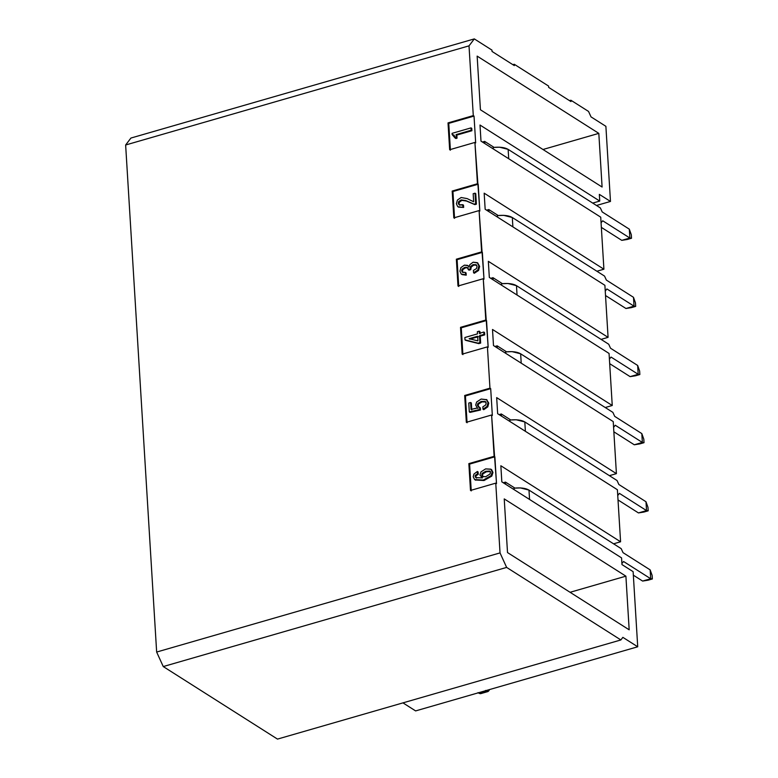 <?xml version="1.0" encoding="UTF-8"?>
<svg xmlns="http://www.w3.org/2000/svg" width="778" height="778" viewBox="0 0 778 778"><rect width="100%" height="100%" fill="white"/><g stroke="black" fill="none" stroke-linecap="round" stroke-linejoin="round"><path stroke-width="1.17" d="M125.637 145L469.017 45.853L474.308 38.9L130.928 138.046L125.637 145L156.65 652.052L163.254 666.561L506.634 567.415L500.03 552.905L156.65 652.052L500.03 552.905L495.761 483.148L470.496 490.451L468.852 463.62L494.127 456.326L491.599 415.005L466.333 422.308L464.69 395.477L489.955 388.183L487.427 346.862L488.176 347.338L487.427 346.862L462.161 354.165L487.427 346.862L489.955 388.183L464.69 395.477L465.429 395.953L490.694 388.65L489.955 388.183L490.694 388.65L492.338 415.481L491.599 415.005L492.338 415.481L490.694 388.65L465.429 395.953L464.69 395.477L466.333 422.308L491.599 415.005L496.51 483.624L495.761 483.148L500.03 552.905L506.634 567.415L163.254 666.561L277.493 739.1L620.873 639.954L506.634 567.415L620.873 639.954L277.493 739.1L163.254 666.561L156.65 652.052L125.637 145L130.928 138.046L474.308 38.9L491.959 50.113L492.046 51.455L514.336 65.605L514.258 64.273L548.597 86.076L548.675 87.418L570.974 101.578L570.896 100.236L588.547 111.439L591.017 116.885L605.887 126.318L610.477 201.444L599.332 194.364L610.477 201.444L596.483 205.48L610.477 201.444L605.887 126.318L591.017 116.885L588.547 111.439L570.896 100.236L569.496 100.634L570.896 100.236L570.974 101.578L548.675 87.418L548.597 86.076L514.258 64.273L512.858 64.671L514.258 64.273L514.336 65.605L492.046 51.455L491.959 50.113L474.308 38.9L469.017 45.853L125.637 145M622.857 637.347L620.873 639.954L622.857 637.347L637.717 646.781L622.857 637.347M621.972 564.585L633.127 571.665L637.717 646.781L415.617 710.917L637.717 646.781L633.127 571.665L621.972 564.585L621.564 557.884L501.829 481.845L500.847 465.75L620.581 541.78L617.392 489.732L497.657 413.702L617.392 489.732L620.581 541.78L500.847 465.75L501.829 481.845L621.564 557.884L621.972 564.585M402.965 702.874L415.617 710.917L402.965 702.874M542.986 149.493L598.817 133.369L477.147 56.113L480.425 109.766L602.094 187.031L598.817 133.369L542.986 149.493M507.509 552.565L629.178 629.82L625.901 576.167L504.232 498.902L507.509 552.565L504.232 498.902L625.901 576.167L570.07 592.291L625.901 576.167L629.178 629.82L507.509 552.565M592.729 203.087L599.741 201.064L480.007 125.034L480.989 141.129L600.723 217.159L480.989 141.129L480.007 125.034L599.741 201.064L599.332 194.364L599.741 201.064L592.729 203.087M482.428 142.043L484.655 141.401L494.03 147.363L484.655 141.401L482.428 142.043M484.782 143.541L484.655 141.401L484.782 143.541M449.655 149.736L474.92 142.432L475.669 142.909L474.92 142.432L449.655 149.736L448.021 122.905L448.76 123.371L474.026 116.078L473.287 115.611L448.021 122.905L449.655 149.736M450.404 150.203L448.76 123.371L448.021 122.905L473.287 115.611L469.017 45.853L473.287 115.611L474.026 116.078L475.669 142.909L474.026 116.078L448.76 123.371L450.404 150.203M596.891 271.24L603.913 269.207L484.169 193.177L485.161 209.272L604.895 285.302L485.161 209.272L484.169 193.177L603.913 269.207L600.723 217.159L603.913 269.207L596.891 271.24M486.6 210.186L488.817 209.545L498.192 215.506L488.817 209.545L486.6 210.186M488.954 211.684L488.817 209.545L488.954 211.684M453.827 217.879L479.092 210.575L479.832 211.052L479.092 210.575L453.827 217.879L452.183 191.048L452.932 191.514L478.198 184.221L477.449 183.754L452.183 191.048L453.827 217.879M454.566 218.346L452.932 191.514L452.183 191.048L477.449 183.754L474.92 142.432L479.832 211.052L478.198 184.221L452.932 191.514L454.566 218.346M601.063 339.383L608.075 337.351L488.341 261.32L489.323 277.415L609.057 353.445L489.323 277.415L488.341 261.32L608.075 337.351L604.895 285.302L608.075 337.351L601.063 339.383M490.762 278.329L492.989 277.688L502.364 283.649L492.989 277.688L490.762 278.329M493.116 279.827L492.989 277.688L493.116 279.827M457.989 286.022L483.264 278.719L484.004 279.195L483.264 278.719L457.989 286.022L456.355 259.191L457.094 259.667L482.36 252.364L481.621 251.897L456.355 259.191L457.989 286.022M458.738 286.489L457.094 259.667L456.355 259.191L481.621 251.897L479.092 210.575L484.004 279.195L482.36 252.364L457.094 259.667L458.738 286.489M605.226 407.526L612.247 405.494L492.503 329.464L493.495 345.558L613.229 421.588L493.495 345.558L492.503 329.464L612.247 405.494L609.057 353.445L612.247 405.494L605.226 407.526M494.934 346.473L497.152 345.831L506.536 351.792L497.152 345.831L494.934 346.473M497.288 347.97L497.152 345.831L497.288 347.97M485.783 320.04L460.518 327.334L461.266 327.81L486.532 320.507L485.783 320.04L483.264 278.719L488.176 347.338L486.532 320.507L461.266 327.81L460.518 327.334L462.161 354.165L460.518 327.334L485.783 320.04M462.9 354.632L461.266 327.81L462.9 354.632M609.398 475.669L616.409 473.637L496.675 397.607L497.657 413.702L496.675 397.607L616.409 473.637L613.229 421.588L616.409 473.637L609.398 475.669M499.106 414.616L501.324 413.974L510.699 419.935L501.324 413.974L499.106 414.616M501.45 416.113L501.324 413.974L501.45 416.113M467.072 422.775L465.429 395.953L467.072 422.775M480.425 109.766L477.147 56.113L598.817 133.369L602.094 187.031L480.425 109.766M613.57 543.812L620.581 541.78L613.57 543.812M503.269 482.759L505.486 482.117L514.871 488.078L505.486 482.117L503.269 482.759M505.622 484.256L505.486 482.117L505.622 484.256M470.496 490.451L495.761 483.148L496.51 483.624L494.866 456.793L494.127 456.326L468.852 463.62L469.601 464.096L494.866 456.793L469.601 464.096L468.852 463.62L470.496 490.451M471.244 490.918L469.601 464.096L471.244 490.918M471.906 130.723L456.842 135.08L457.036 138.173L455.869 138.513L457.036 138.173L456.842 135.08L471.906 130.723L471.167 130.257L456.103 134.604L456.842 135.08L456.103 134.604L456.287 137.696L457.036 138.173L456.287 137.696L455.12 138.037L455.869 138.513L453.788 134.954L452.144 134.594L454.138 135.226L452.144 134.594L452.067 133.349L471.021 127.884L471.76 128.351L471.906 130.723L471.76 128.351L471.021 127.884L471.167 130.257L471.906 130.723M475.757 193.654L476.399 204.176L474.843 204.624L466.518 201.045L461.928 200.374L459.458 202.037L458.971 203.855L459.856 205.275L458.971 203.855L459.458 202.037L461.928 200.374L466.518 201.045L474.843 204.624L476.399 204.176L475.757 193.654L475.018 193.177L475.757 193.654M458.485 207.143L463.649 207.444L462.9 206.967L462.764 204.702L462.9 206.967L463.649 207.444L463.503 205.168L459.108 204.809L462.764 204.702L463.503 205.168L463.649 207.444L457.736 206.676L456.375 203.71L457.435 200.043L461.14 197.505L467.14 198.604L473.656 201.765L473.17 193.712L475.018 193.177L475.659 203.71L476.399 204.176L475.659 203.71L474.103 204.157L474.843 204.624L465.779 200.568L461.179 199.907L461.928 200.374L461.179 199.907L458.709 201.56L459.458 202.037L458.709 201.56L458.232 203.379L459.176 204.847M462.035 274.595L466.216 275.169L461.286 274.119L466.216 275.169L466.08 272.903L466.216 275.169L465.477 274.702L465.341 272.426L462.356 272.135L465.341 272.426L465.477 274.702L461.286 274.119L459.924 271.259L460.887 267.622L464.398 265.142L467.578 265.376L468.959 266.971L469.902 264.598L473.121 262.196L477.303 262.672L478.878 265.891L477.848 269.976L473.569 272.786L473.423 270.404L476.476 268.585L477.04 266.426L476.039 264.714L473.073 264.627L470.515 266.523L469.99 269.198L468.337 269.674L467.306 267.447L464.923 267.292L468.055 267.924L465.672 267.768L462.91 269.509L462.414 271.23L463.095 272.611L461.675 270.754L462.463 272.212M477.459 262.789L479.627 266.368L478.587 270.443L474.308 273.253L478.587 270.443L479.627 266.368L477.634 262.886M476.788 265.191L473.812 265.104L471.254 266.99L470.729 269.665L469.076 270.141L470.729 269.665L471.254 266.99L473.812 265.104L476.788 265.191M484.704 334.89L480.23 336.174L480.658 343.088L478.81 343.623L465.75 340.356L478.81 343.623L480.658 343.088L480.23 336.174L484.704 334.89L483.965 334.414L479.491 335.707L480.23 336.174L479.491 335.707L479.909 342.621L480.658 343.088L479.909 342.621L478.062 343.156L478.81 343.623L465.011 339.889L465.75 340.356L465.011 339.889L464.865 337.516L477.498 333.869L477.361 331.7L479.209 331.165L479.958 331.642L480.084 333.801L479.958 331.642L479.209 331.165L479.345 333.334L483.819 332.041L484.558 332.517L484.704 334.89L484.558 332.517L483.819 332.041L483.965 334.414L484.704 334.89M478.382 336.709L469.834 339.179L478.382 336.709M486.026 402.002L482.068 401.886L478.626 403.928L478.139 405.542L478.908 407.234L478.139 405.542L478.626 403.928L482.068 401.886L486.026 402.002M480.357 407.944L480.483 410.016L470.048 412.398L480.483 410.016L480.357 407.944L479.618 407.478L480.357 407.944M471.351 402.985L471.779 409.899L471.351 402.985L470.612 402.518L471.351 402.985M486.581 399.62L488.769 403.101L487.806 406.845L483.731 409.705L482.982 409.228L482.846 406.855L485.696 404.988L486.172 403.062L485.18 401.458M483.245 476.875L481.728 474.95L482.506 476.399L485.696 476.739L489.975 474.035L490.471 472.421L489.693 471.069L485.754 471.264L486.493 471.74L485.754 471.264L482.224 473.335L482.963 473.812L482.224 473.335L481.728 474.95L482.467 475.416L482.963 473.812L486.493 471.74L490.441 471.546L486.493 471.74L482.963 473.812L482.467 475.416L483.245 476.875L481.728 474.95L482.224 473.335L485.754 471.264L489.693 471.069L490.471 472.421L489.975 474.035L485.696 476.739L482.652 476.506M491.044 469.299L485.608 468.891L480.95 471.915L479.948 475.037L482.399 477.906L475.757 477.614L482.399 477.906L479.948 475.037L480.95 471.915L485.608 468.891L490.869 469.163L492.231 472.022L491.064 475.611L483.323 480.055L474.59 479.53L473.228 476.768L473.958 474.045L477.361 471.487L478.1 471.954L478.246 474.327L476.155 475.669L475.825 476.817L476.496 478.091L475.825 476.817L476.155 475.669L478.246 474.327L478.1 471.954L477.361 471.487L477.507 473.86L478.246 474.327L477.507 473.86L475.407 475.193L476.155 475.669L475.407 475.193L475.086 476.34L475.893 477.711M491.608 469.63L492.97 472.489L491.803 476.087L484.062 480.522L475.329 480.007L484.062 480.522L491.803 476.087L492.97 472.489L491.608 469.63M475.757 477.614L475.086 476.34L475.407 475.193L477.507 473.86L477.361 471.487L473.958 474.045L473.228 476.768L474.59 479.53L484.062 480.522L483.323 480.055L491.064 475.611L491.803 476.087L491.064 475.611L492.231 472.022L492.97 472.489L490.869 469.163M477.371 408.022L475.708 405.037L477.371 408.022L471.03 409.432L470.612 402.518L468.764 403.053L469.309 411.922L479.744 409.539L479.618 407.478L477.391 405.075L477.887 403.461L481.319 401.419L485.287 401.536L481.319 401.419L482.068 401.886L481.319 401.419L477.887 403.461L478.626 403.928L477.887 403.461L477.391 405.075L478.509 407.011L479.618 407.478L479.744 409.539L480.483 410.016L479.744 409.539L469.309 411.922L470.048 412.398L469.309 411.922L468.764 403.053L470.612 402.518L471.03 409.432L477.293 407.964L478.032 408.44M486.97 399.834L481.174 399.046L476.613 402.041L475.708 405.037L476.613 402.041L481.174 399.046L486.736 399.697M485.287 401.536L486.172 403.062L485.696 404.988L482.846 406.855L482.982 409.228L487.067 406.379L482.982 409.228L483.731 409.705L487.806 406.845L487.067 406.379L488.02 402.634L488.769 403.101L486.445 399.513L488.02 402.634L487.067 406.379L487.806 406.845L488.769 403.101L486.445 399.513M468.2 265.765L464.398 265.142L460.887 267.622L459.924 271.259L461.286 274.119M477.838 263.003L473.121 262.196L469.902 264.598L468.959 266.971L467.578 265.376M462.356 272.135L461.675 270.754L462.161 269.042L461.675 270.754L462.414 271.23L462.91 269.509L462.161 269.042L464.923 267.292L462.161 269.042L462.91 269.509L465.672 267.768L464.923 267.292L467.306 267.447L469.076 270.141L468.337 269.674L469.99 269.198L470.729 269.665L469.99 269.198L470.515 266.523L471.254 266.99L470.515 266.523L473.073 264.627L476.039 264.714L477.04 266.426L476.476 268.585L473.423 270.404L473.569 272.786L474.308 273.253L473.569 272.786L477.848 269.976L478.587 270.443L477.848 269.976L478.878 265.891L479.627 266.368L477.303 262.672M483.965 334.414L483.819 332.041L479.345 333.334L479.209 331.165L477.361 331.7L477.498 333.869L464.865 337.516L465.011 339.889L478.062 343.156L479.909 342.621L479.491 335.707L483.965 334.414M477.643 336.242L477.925 340.881L469.095 338.712L477.643 336.242L469.095 338.712L477.925 340.881L477.643 336.242M459.108 204.809L458.232 203.379L458.709 201.56L461.179 199.907L465.779 200.568L474.103 204.157L475.659 203.71L475.018 193.177L473.17 193.712L473.656 201.765L467.14 198.604L461.14 197.505L457.435 200.043L456.375 203.71L457.736 206.676M471.167 130.257L471.021 127.884L452.067 133.349L452.144 134.594L455.12 138.037L456.287 137.696L456.103 134.604L471.167 130.257M493.262 148.929L493.174 147.46L493.262 148.929M497.434 217.072L497.346 215.603L497.434 217.072M501.606 285.215L501.509 283.746L501.606 285.215M505.768 353.358L505.681 351.889L505.768 353.358M509.94 421.501L509.843 420.032L509.94 421.501M514.102 489.644L514.015 488.176L514.102 489.644M488.603 691.078L479.462 693.519L478.032 692.615L479.462 693.519L481.018 693.266L487.047 691.331L485.618 690.426L487.047 691.331L488.603 691.078L489.634 689.541L488.02 691.535L480.444 693.723M528.982 490.091L520.385 487.913L514.015 488.176C520.686 487.505 525.675 488.146 528.982 490.091L621.214 548.665L528.982 490.091L529.555 499.447L528.982 490.091M621.904 563.486L623.577 561.512L650.7 578.735L650.155 569.885L623.032 552.652L621.214 548.665L623.032 552.652L650.155 569.885L650.7 578.735L623.577 561.512L621.904 563.486M524.81 421.948L516.213 419.77L509.843 420.032C516.514 419.361 521.503 420.003 524.81 421.948L617.051 480.522L524.81 421.948L525.383 431.304L524.81 421.948M520.647 353.805L512.05 351.627L505.681 351.889C512.352 351.218 517.331 351.86 520.647 353.805L612.879 412.379L520.647 353.805L521.211 363.161L520.647 353.805M516.475 285.662L507.878 283.484L501.509 283.746C508.18 283.075 513.169 283.717 516.475 285.662L608.717 344.236L516.475 285.662L517.049 295.018L516.475 285.662M609.407 359.057L611.07 357.083L638.193 374.306L637.659 365.456L610.526 348.223L608.717 344.236L610.526 348.223L637.659 365.456L638.193 374.306L611.07 357.083L609.407 359.057M512.313 217.519L503.706 215.341L497.346 215.603C504.008 214.932 508.997 215.574 512.313 217.519L604.545 276.093L512.313 217.519L512.877 226.875L512.313 217.519M508.141 149.376L499.544 147.198L493.174 147.46C499.846 146.789 504.834 147.431 508.141 149.376L600.373 207.95L508.141 149.376L508.715 158.731L508.141 149.376M601.063 222.771L602.736 220.796L629.859 238.019L629.324 229.17L602.191 211.937L600.373 207.95L602.191 211.937L629.324 229.17L629.859 238.019L602.736 220.796L601.063 222.771M642.618 581.069L633.341 575.175L642.618 581.069L650.7 578.735L652.363 578.958L652.149 575.477L650.155 569.885L652.149 575.477L652.363 578.958L650.7 578.735L642.618 581.069L648.064 580.203L642.618 581.069M638.446 512.926L618.024 499.953L638.446 512.926L646.537 510.592L645.993 501.742L618.86 484.509L617.051 480.522L618.86 484.509L645.993 501.742L646.537 510.592L619.405 493.369L617.946 495.275L619.405 493.369L646.537 510.592L648.191 510.815L647.977 507.334L645.993 501.742L647.977 507.334L648.191 510.815L638.446 512.926L643.892 512.06L648.191 510.815L646.537 510.592L638.446 512.926M634.284 444.783L613.852 431.809L634.284 444.783L642.365 442.449L641.821 433.599L614.698 416.366L612.879 412.379L614.698 416.366L641.821 433.599L642.365 442.449L615.233 425.226L613.784 427.132L615.233 425.226L642.365 442.449L644.019 442.672L643.814 439.191L641.821 433.599L643.814 439.191L644.019 442.672L634.284 444.783L639.73 443.917L644.019 442.672L642.365 442.449L634.284 444.783M630.112 376.64L609.689 363.666L630.112 376.64L638.193 374.306L639.856 374.529L639.642 371.048L637.659 365.456L639.642 371.048L639.856 374.529L638.193 374.306L630.112 376.64L635.558 375.774L630.112 376.64M625.95 308.496L605.517 295.523L625.95 308.496L634.031 306.162L633.486 297.313L606.363 280.08L604.545 276.093L606.363 280.08L633.486 297.313L634.031 306.162L606.898 288.939L605.449 290.846L606.898 288.939L634.031 306.162L635.684 306.386L635.47 302.895L633.486 297.313L635.47 302.895L635.684 306.386L625.95 308.496L631.396 307.631L635.684 306.386L634.031 306.162L625.95 308.496M621.778 240.353L601.345 227.38L621.778 240.353L629.859 238.019L631.522 238.243L631.308 234.752L629.324 229.17L631.308 234.752L631.522 238.243L629.859 238.019L621.778 240.353L627.224 239.488L621.778 240.353M648.064 580.203L652.363 578.958L648.064 580.203M635.558 375.774L639.856 374.529L635.558 375.774M627.224 239.488L631.522 238.243L627.224 239.488M475.63 480.211L474.891 479.734"/></g></svg>
